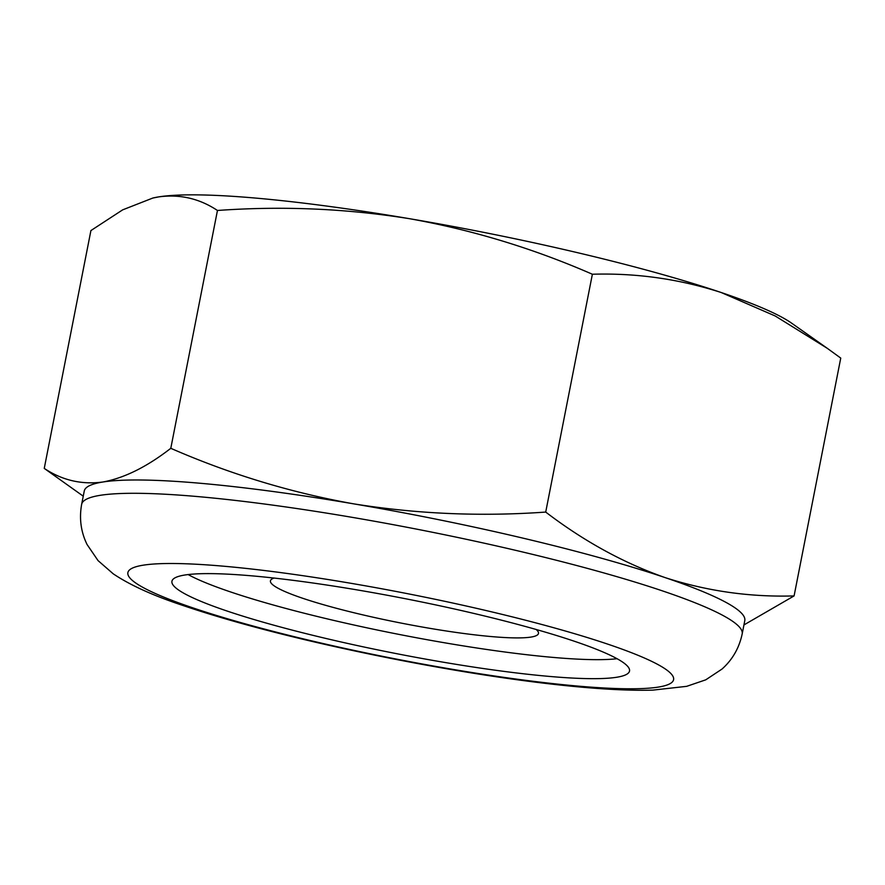 <?xml version="1.0" encoding="UTF-8"?>
<svg xmlns="http://www.w3.org/2000/svg" width="885" height="885" viewBox="0 0 885 885"><rect width="100%" height="100%" fill="white"/><g stroke="black" fill="none" stroke-linecap="round" stroke-linejoin="round"><path stroke-width="1.33" d="M274.096 578.071A136.578 16.284 -168.9 0 0 270.434 580.837A136.578 16.284 -168.9 0 0 380.362 618.803A136.578 16.284 -168.9 0 0 530.923 637.089A136.578 16.284 -168.9 0 0 538.478 633.428A136.578 16.284 -168.9 0 0 536.144 629.478M184.832 575.018A233.153 27.811 -168.9 0 0 171.933 581.257A233.153 27.811 -168.9 0 0 359.587 646.061A233.153 27.811 -168.9 0 0 616.624 677.268A233.153 27.811 -168.9 0 0 629.523 671.029A233.153 27.811 -168.9 0 0 441.869 606.225A233.153 27.811 -168.9 0 0 184.832 575.018M188.129 574.564A233.153 27.811 -168.9 0 0 399.102 634.423A233.153 27.811 -168.9 0 0 617.055 658.717M170.794 448.308C146.921 466.849 124.287 478.077 102.881 482.004A336.565 40.146 -168.9 0 0 84.263 491.009L81.652 504.317A336.565 40.146 -168.9 0 1 521.508 551.72A336.565 40.146 -168.9 0 1 742.183 633.914L744.794 620.606A336.565 40.146 -168.9 0 0 665.255 577.651A336.565 40.146 -168.9 0 0 524.119 538.412A336.565 40.146 -168.9 0 0 353.613 503.842C290.789 492.613 229.846 474.106 170.794 448.308L217.456 210.475C282.437 205.829 346.477 208.572 409.556 218.706A336.565 40.146 -168.9 0 0 158.824 196.868A336.565 40.146 -168.9 0 0 153.337 197.919A336.565 40.146 -168.9 0 0 152.795 198.041M743.942 624.932L794.088 595.915C750.026 597.242 707.082 591.147 665.255 577.651C623.671 563.048 583.823 541.189 545.713 512.072C480.721 516.707 416.68 513.964 353.613 503.842A336.565 40.146 -168.9 0 0 102.881 482.004C81.763 484.858 62.215 480.323 44.25 468.397L90.912 230.565L122.661 209.856L152.828 198.041L158.824 196.868C180.009 194.036 199.556 198.572 217.456 210.475M827.309 348.336L791.577 323.136A336.565 40.146 -168.9 0 0 721.198 292.515A336.565 40.146 -168.9 0 0 409.556 218.706C472.38 229.923 533.312 248.442 592.375 274.239C636.437 272.923 679.37 279.007 721.198 292.515L775.238 316L827.309 348.336L840.75 358.093L794.088 595.915M545.713 512.072L592.375 274.239M44.25 468.397L83.256 496.175M310.204 640.519A278.034 33.154 -168.9 0 0 658.174 687.114A278.034 33.154 -168.9 0 0 491.263 611.767A278.034 33.154 -168.9 0 0 143.281 565.172A278.034 33.154 -168.9 0 0 310.204 640.519M742.183 633.914C739.207 647.986 732.47 659.712 721.994 669.071L705.743 679.835L686.66 686.34L652.864 690.123C576.732 692.291 432.676 669.823 307.903 640.441C259.095 628.881 217.433 617.21 182.907 605.462C153.293 595.671 130.073 585.14 113.258 573.845L98.047 560.603L87.062 544.496C80.9 531.874 79.097 518.477 81.652 504.317"/></g></svg>
